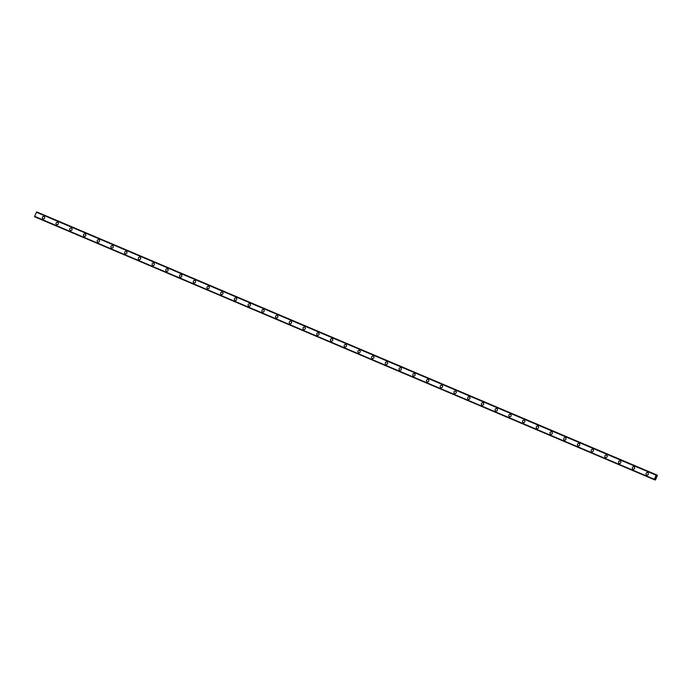 <?xml version="1.0" encoding="UTF-8"?>
<svg xmlns="http://www.w3.org/2000/svg" width="692" height="692" viewBox="0 0 692 692"><rect width="100%" height="100%" fill="white"/><g stroke="black" fill="none" stroke-linecap="round" stroke-linejoin="round"><path stroke-width="1.04" d="M43.016 218.836A1.254 1.176 111.3 0 1 42.376 217.227A1.254 1.176 111.3 0 1 43.925 216.51A1.254 1.176 111.3 0 1 44.556 218.118A1.254 1.176 111.3 0 1 42.982 218.828A1.254 1.176 111.3 0 1 42.376 217.227A1.254 1.176 111.3 0 1 43.951 216.518M56.735 224.658A1.254 1.176 111.3 0 1 56.095 223.049A1.254 1.176 111.3 0 1 57.644 222.331A1.254 1.176 111.3 0 1 58.284 223.94A1.254 1.176 111.3 0 1 56.701 224.649A1.254 1.176 111.3 0 1 56.095 223.049A1.254 1.176 111.3 0 1 57.67 222.34M70.454 230.479A1.254 1.176 111.3 0 1 69.814 228.87A1.254 1.176 111.3 0 1 71.397 228.161A1.254 1.176 111.3 0 1 72.003 229.761A1.254 1.176 111.3 0 1 70.42 230.471A1.254 1.176 111.3 0 1 69.814 228.87A1.254 1.176 111.3 0 1 71.362 228.152M84.173 236.301A1.254 1.176 111.3 0 1 83.542 234.692A1.254 1.176 111.3 0 1 85.116 233.982A1.254 1.176 111.3 0 1 85.721 235.583A1.254 1.176 111.3 0 1 84.147 236.292A1.254 1.176 111.3 0 1 83.533 234.692A1.254 1.176 111.3 0 1 85.081 233.974M97.901 242.122A1.254 1.176 111.3 0 1 97.261 240.513A1.254 1.176 111.3 0 1 98.835 239.804A1.254 1.176 111.3 0 1 99.44 241.404A1.254 1.176 111.3 0 1 97.892 242.122A1.254 1.176 111.3 0 1 97.261 240.513A1.254 1.176 111.3 0 1 98.809 239.795M111.62 247.944A1.254 1.176 111.3 0 1 110.98 246.335A1.254 1.176 111.3 0 1 112.528 245.617A1.254 1.176 111.3 0 1 113.168 247.226A1.254 1.176 111.3 0 1 111.585 247.935A1.254 1.176 111.3 0 1 110.98 246.335A1.254 1.176 111.3 0 1 112.554 245.625M125.339 253.765A1.254 1.176 111.3 0 1 124.698 252.156A1.254 1.176 111.3 0 1 126.281 251.447A1.254 1.176 111.3 0 1 126.887 253.047A1.254 1.176 111.3 0 1 125.304 253.756A1.254 1.176 111.3 0 1 124.698 252.156A1.254 1.176 111.3 0 1 126.247 251.438M139.057 259.587A1.254 1.176 111.3 0 1 138.417 257.978A1.254 1.176 111.3 0 1 140 257.268A1.254 1.176 111.3 0 1 140.606 258.869A1.254 1.176 111.3 0 1 139.057 259.587A1.254 1.176 111.3 0 1 138.417 257.978A1.254 1.176 111.3 0 1 139.966 257.251M152.776 265.408A1.254 1.176 111.3 0 1 152.145 263.799A1.254 1.176 111.3 0 1 153.693 263.072A1.254 1.176 111.3 0 1 154.325 264.69A1.254 1.176 111.3 0 1 152.75 265.399A1.254 1.176 111.3 0 1 152.145 263.799A1.254 1.176 111.3 0 1 153.719 263.09M166.504 271.229A1.254 1.176 111.3 0 1 165.864 269.62A1.254 1.176 111.3 0 1 167.438 268.911A1.254 1.176 111.3 0 1 168.052 270.511A1.254 1.176 111.3 0 1 166.469 271.221A1.254 1.176 111.3 0 1 165.864 269.62A1.254 1.176 111.3 0 1 167.412 268.894M180.223 277.051A1.254 1.176 111.3 0 1 179.583 275.442A1.254 1.176 111.3 0 1 181.157 274.733A1.254 1.176 111.3 0 1 181.771 276.333A1.254 1.176 111.3 0 1 180.188 277.042A1.254 1.176 111.3 0 1 179.583 275.442A1.254 1.176 111.3 0 1 181.131 274.715M193.942 282.872A1.254 1.176 111.3 0 1 193.302 281.263A1.254 1.176 111.3 0 1 194.885 280.554A1.254 1.176 111.3 0 1 195.49 282.154A1.254 1.176 111.3 0 1 193.942 282.872A1.254 1.176 111.3 0 1 193.302 281.263A1.254 1.176 111.3 0 1 194.85 280.537M207.661 288.694A1.254 1.176 111.3 0 1 207.029 287.085A1.254 1.176 111.3 0 1 208.603 286.376A1.254 1.176 111.3 0 1 209.209 287.967A1.254 1.176 111.3 0 1 207.661 288.694A1.254 1.176 111.3 0 1 207.029 287.085A1.254 1.176 111.3 0 1 208.569 286.358M221.388 294.515A1.254 1.176 111.3 0 1 220.748 292.906A1.254 1.176 111.3 0 1 222.296 292.18A1.254 1.176 111.3 0 1 222.928 293.789A1.254 1.176 111.3 0 1 221.353 294.498A1.254 1.176 111.3 0 1 220.748 292.906A1.254 1.176 111.3 0 1 222.322 292.197M235.107 300.337A1.254 1.176 111.3 0 1 234.467 298.728A1.254 1.176 111.3 0 1 236.041 298.018A1.254 1.176 111.3 0 1 236.655 299.61A1.254 1.176 111.3 0 1 235.072 300.319A1.254 1.176 111.3 0 1 234.467 298.728A1.254 1.176 111.3 0 1 236.015 298.001M248.826 306.158A1.254 1.176 111.3 0 1 248.186 304.549A1.254 1.176 111.3 0 1 249.769 303.84A1.254 1.176 111.3 0 1 250.374 305.432A1.254 1.176 111.3 0 1 248.791 306.141A1.254 1.176 111.3 0 1 248.186 304.549A1.254 1.176 111.3 0 1 249.734 303.823M262.545 311.98A1.254 1.176 111.3 0 1 261.913 310.371A1.254 1.176 111.3 0 1 263.488 309.661A1.254 1.176 111.3 0 1 264.093 311.253A1.254 1.176 111.3 0 1 262.545 311.98A1.254 1.176 111.3 0 1 261.905 310.371A1.254 1.176 111.3 0 1 263.453 309.644M276.272 317.801A1.254 1.176 111.3 0 1 275.632 316.192A1.254 1.176 111.3 0 1 277.181 315.465A1.254 1.176 111.3 0 1 277.812 317.074A1.254 1.176 111.3 0 1 276.238 317.784A1.254 1.176 111.3 0 1 275.632 316.183A1.254 1.176 111.3 0 1 277.207 315.474M289.991 323.622A1.254 1.176 111.3 0 1 289.351 322.005A1.254 1.176 111.3 0 1 290.925 321.296A1.254 1.176 111.3 0 1 291.54 322.896A1.254 1.176 111.3 0 1 289.957 323.605A1.254 1.176 111.3 0 1 289.351 322.005A1.254 1.176 111.3 0 1 290.899 321.287M303.71 329.444A1.254 1.176 111.3 0 1 303.07 327.826A1.254 1.176 111.3 0 1 304.653 327.117A1.254 1.176 111.3 0 1 305.258 328.717A1.254 1.176 111.3 0 1 303.71 329.444A1.254 1.176 111.3 0 1 303.07 327.826A1.254 1.176 111.3 0 1 304.618 327.108M317.429 335.265A1.254 1.176 111.3 0 1 316.789 333.648A1.254 1.176 111.3 0 1 318.372 332.938A1.254 1.176 111.3 0 1 318.977 334.539A1.254 1.176 111.3 0 1 317.403 335.248A1.254 1.176 111.3 0 1 316.789 333.648A1.254 1.176 111.3 0 1 318.337 332.93M331.157 341.087A1.254 1.176 111.3 0 1 330.517 339.469A1.254 1.176 111.3 0 1 332.091 338.76A1.254 1.176 111.3 0 1 332.696 340.36A1.254 1.176 111.3 0 1 331.122 341.07A1.254 1.176 111.3 0 1 330.517 339.469A1.254 1.176 111.3 0 1 332.056 338.751M344.875 346.908A1.254 1.176 111.3 0 1 344.235 345.291A1.254 1.176 111.3 0 1 345.81 344.581A1.254 1.176 111.3 0 1 346.424 346.182A1.254 1.176 111.3 0 1 344.841 346.891A1.254 1.176 111.3 0 1 344.235 345.291A1.254 1.176 111.3 0 1 345.784 344.573M358.594 352.721A1.254 1.176 111.3 0 1 357.954 351.112A1.254 1.176 111.3 0 1 359.529 350.403A1.254 1.176 111.3 0 1 360.143 352.003A1.254 1.176 111.3 0 1 358.56 352.712A1.254 1.176 111.3 0 1 357.954 351.112A1.254 1.176 111.3 0 1 359.503 350.394M372.313 358.543A1.254 1.176 111.3 0 1 371.673 356.934A1.254 1.176 111.3 0 1 373.256 356.224A1.254 1.176 111.3 0 1 373.862 357.825A1.254 1.176 111.3 0 1 372.313 358.543A1.254 1.176 111.3 0 1 371.673 356.934A1.254 1.176 111.3 0 1 373.222 356.216M386.032 364.364A1.254 1.176 111.3 0 1 385.401 362.755A1.254 1.176 111.3 0 1 386.949 362.037A1.254 1.176 111.3 0 1 387.581 363.646A1.254 1.176 111.3 0 1 386.006 364.355A1.254 1.176 111.3 0 1 385.401 362.755A1.254 1.176 111.3 0 1 386.975 362.046M399.76 370.185A1.254 1.176 111.3 0 1 399.12 368.577A1.254 1.176 111.3 0 1 400.694 367.867A1.254 1.176 111.3 0 1 401.299 369.467A1.254 1.176 111.3 0 1 399.725 370.177A1.254 1.176 111.3 0 1 399.12 368.577A1.254 1.176 111.3 0 1 400.668 367.859M413.479 376.007A1.254 1.176 111.3 0 1 412.839 374.398A1.254 1.176 111.3 0 1 414.413 373.689A1.254 1.176 111.3 0 1 415.027 375.289A1.254 1.176 111.3 0 1 413.444 375.998A1.254 1.176 111.3 0 1 412.839 374.398A1.254 1.176 111.3 0 1 414.387 373.68M427.198 381.828A1.254 1.176 111.3 0 1 426.557 380.219A1.254 1.176 111.3 0 1 428.14 379.51A1.254 1.176 111.3 0 1 428.746 381.11A1.254 1.176 111.3 0 1 427.198 381.828A1.254 1.176 111.3 0 1 426.557 380.219A1.254 1.176 111.3 0 1 428.106 379.501M440.916 387.65A1.254 1.176 111.3 0 1 440.285 386.041A1.254 1.176 111.3 0 1 441.825 385.323A1.254 1.176 111.3 0 1 442.465 386.932A1.254 1.176 111.3 0 1 440.89 387.641A1.254 1.176 111.3 0 1 440.276 386.041A1.254 1.176 111.3 0 1 441.859 385.332M454.644 393.471A1.254 1.176 111.3 0 1 454.004 391.862A1.254 1.176 111.3 0 1 455.578 391.153A1.254 1.176 111.3 0 1 456.184 392.753A1.254 1.176 111.3 0 1 454.609 393.463A1.254 1.176 111.3 0 1 454.004 391.862A1.254 1.176 111.3 0 1 455.552 391.136M468.363 399.293A1.254 1.176 111.3 0 1 467.723 397.684A1.254 1.176 111.3 0 1 469.297 396.974A1.254 1.176 111.3 0 1 469.911 398.575A1.254 1.176 111.3 0 1 468.328 399.284A1.254 1.176 111.3 0 1 467.723 397.684A1.254 1.176 111.3 0 1 469.271 396.957M482.082 405.114A1.254 1.176 111.3 0 1 481.442 403.505A1.254 1.176 111.3 0 1 483.025 402.796A1.254 1.176 111.3 0 1 483.63 404.396A1.254 1.176 111.3 0 1 482.082 405.114A1.254 1.176 111.3 0 1 481.442 403.505A1.254 1.176 111.3 0 1 482.99 402.779M495.801 410.936A1.254 1.176 111.3 0 1 495.161 409.327A1.254 1.176 111.3 0 1 496.744 408.617A1.254 1.176 111.3 0 1 497.349 410.218A1.254 1.176 111.3 0 1 495.775 410.927A1.254 1.176 111.3 0 1 495.161 409.327A1.254 1.176 111.3 0 1 496.709 408.6M509.528 416.757A1.254 1.176 111.3 0 1 508.888 415.148A1.254 1.176 111.3 0 1 510.462 414.439A1.254 1.176 111.3 0 1 511.068 416.039A1.254 1.176 111.3 0 1 509.494 416.748A1.254 1.176 111.3 0 1 508.888 415.148A1.254 1.176 111.3 0 1 510.437 414.422M523.247 422.578A1.254 1.176 111.3 0 1 522.607 420.97A1.254 1.176 111.3 0 1 524.181 420.26A1.254 1.176 111.3 0 1 524.796 421.861A1.254 1.176 111.3 0 1 523.213 422.561A1.254 1.176 111.3 0 1 522.607 420.97A1.254 1.176 111.3 0 1 524.155 420.243M536.966 428.4A1.254 1.176 111.3 0 1 536.326 426.791A1.254 1.176 111.3 0 1 537.909 426.082A1.254 1.176 111.3 0 1 538.514 427.673A1.254 1.176 111.3 0 1 536.966 428.4A1.254 1.176 111.3 0 1 536.326 426.791A1.254 1.176 111.3 0 1 537.874 426.064M550.685 434.221A1.254 1.176 111.3 0 1 550.045 432.612A1.254 1.176 111.3 0 1 551.593 431.886A1.254 1.176 111.3 0 1 552.233 433.495A1.254 1.176 111.3 0 1 550.659 434.204A1.254 1.176 111.3 0 1 550.045 432.612A1.254 1.176 111.3 0 1 551.628 431.903M564.404 440.043A1.254 1.176 111.3 0 1 563.772 438.434A1.254 1.176 111.3 0 1 565.347 437.725A1.254 1.176 111.3 0 1 565.952 439.316A1.254 1.176 111.3 0 1 564.378 440.025A1.254 1.176 111.3 0 1 563.772 438.434A1.254 1.176 111.3 0 1 565.312 437.707M578.131 445.864A1.254 1.176 111.3 0 1 577.491 444.255A1.254 1.176 111.3 0 1 579.066 443.546A1.254 1.176 111.3 0 1 579.671 445.138A1.254 1.176 111.3 0 1 578.097 445.847A1.254 1.176 111.3 0 1 577.491 444.255A1.254 1.176 111.3 0 1 579.04 443.529M591.85 451.686A1.254 1.176 111.3 0 1 591.21 450.077A1.254 1.176 111.3 0 1 592.784 449.368A1.254 1.176 111.3 0 1 593.399 450.959A1.254 1.176 111.3 0 1 591.816 451.668A1.254 1.176 111.3 0 1 591.21 450.068A1.254 1.176 111.3 0 1 592.759 449.35M605.569 457.507A1.254 1.176 111.3 0 1 604.929 455.89A1.254 1.176 111.3 0 1 606.477 455.172A1.254 1.176 111.3 0 1 607.118 456.781A1.254 1.176 111.3 0 1 605.543 457.49A1.254 1.176 111.3 0 1 604.929 455.89A1.254 1.176 111.3 0 1 606.512 455.18M619.288 463.329A1.254 1.176 111.3 0 1 618.657 461.711A1.254 1.176 111.3 0 1 620.231 461.002A1.254 1.176 111.3 0 1 620.836 462.602A1.254 1.176 111.3 0 1 619.262 463.311A1.254 1.176 111.3 0 1 618.648 461.711A1.254 1.176 111.3 0 1 620.196 460.993M633.016 469.15A1.254 1.176 111.3 0 1 632.376 467.532A1.254 1.176 111.3 0 1 633.95 466.823A1.254 1.176 111.3 0 1 634.555 468.423A1.254 1.176 111.3 0 1 632.981 469.133A1.254 1.176 111.3 0 1 632.376 467.532A1.254 1.176 111.3 0 1 633.924 466.815M646.735 474.971A1.254 1.176 111.3 0 1 646.094 473.354A1.254 1.176 111.3 0 1 647.669 472.645A1.254 1.176 111.3 0 1 648.283 474.245A1.254 1.176 111.3 0 1 646.735 474.971A1.254 1.176 111.3 0 1 646.094 473.354A1.254 1.176 111.3 0 1 647.643 472.636M655.722 477.99L655.67 477.523M655.999 477.368L656.215 476.857M657.123 475.127L656.578 475.62L656.509 474.885L656.042 475.162L654.329 479.686L654.969 479.227L655.54 479.876L657.4 475.231L37.351 212.21M34.609 216.337L654.329 479.686L34.6 216.769M36.78 211.968L656.509 474.885L36.641 211.908L34.609 216.311M657.4 475.231L37.394 212.202M656.068 475.144L36.339 212.219L656.042 475.162M656.993 475.196L656.5 474.989M656.371 474.833L36.641 211.908M656.327 474.876L36.598 211.96M656.085 475.127L36.365 212.21M654.338 479.288L34.609 216.371M654.329 479.625L34.6 216.708M655.039 479.841L654.546 479.634M655.082 479.98L654.485 479.729L655.082 479.98"/></g></svg>
